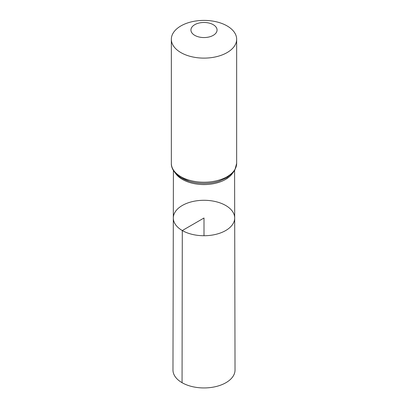 <?xml version="1.0" encoding="UTF-8"?>
<svg xmlns="http://www.w3.org/2000/svg" width="408" height="408" viewBox="0 0 408 408"><rect width="100%" height="100%" fill="white"/><g stroke="black" fill="none" stroke-linecap="round" stroke-linejoin="round"><path stroke-width="0.61" d="M182.294 230.54A30.692 17.723 0 0 0 215.766 234.376A30.692 17.723 0 0 0 234.692 217.984A30.692 17.723 0 0 0 204 200.287A30.692 17.723 0 0 0 173.308 217.984A30.692 17.723 0 0 0 182.294 230.54A30.692 17.723 0 0 0 215.766 234.376A30.692 17.723 0 0 0 234.692 217.984L235.028 370.005A31.028 17.916 0 0 1 215.893 386.575A31.028 17.916 0 0 1 182.06 382.694A31.028 17.916 0 0 1 172.972 370.005L173.308 217.984A30.692 17.723 0 0 0 182.294 230.54M194.764 35.353A13.066 7.543 180 0 1 200.619 22.731A13.066 7.543 180 0 1 216.617 31.972A13.066 7.543 180 0 1 194.764 35.353M180.902 52.591A32.66 18.86 180 0 1 171.34 39.26A32.66 18.86 180 0 1 204 20.4A32.66 18.86 180 0 1 236.66 39.26A32.66 18.86 180 0 1 216.5 56.681A32.66 18.86 180 0 1 180.902 52.591M204 235.732L204 218.01L182.294 230.54L182.06 382.694M232.601 173.16A30.58 17.656 180 0 1 182.376 179.393A30.58 17.656 180 0 1 175.399 173.16M236.66 39.26L236.66 163.363A32.66 18.86 180 0 1 216.5 180.785A32.66 18.86 180 0 1 180.902 176.7A32.66 18.86 180 0 1 171.34 163.363C171.141 167.346 173.517 173.216 181.478 177.97L189.134 181.249A31.62 18.258 180 0 1 181.642 178.041M236.66 163.363L234.845 170.049L233.274 172.365L226.874 177.766L218.867 181.249A31.62 18.258 180 0 1 189.134 181.249M173.41 170.493L173.308 217.984M234.59 170.493L234.692 217.984M171.34 39.26L171.34 163.363"/></g></svg>
